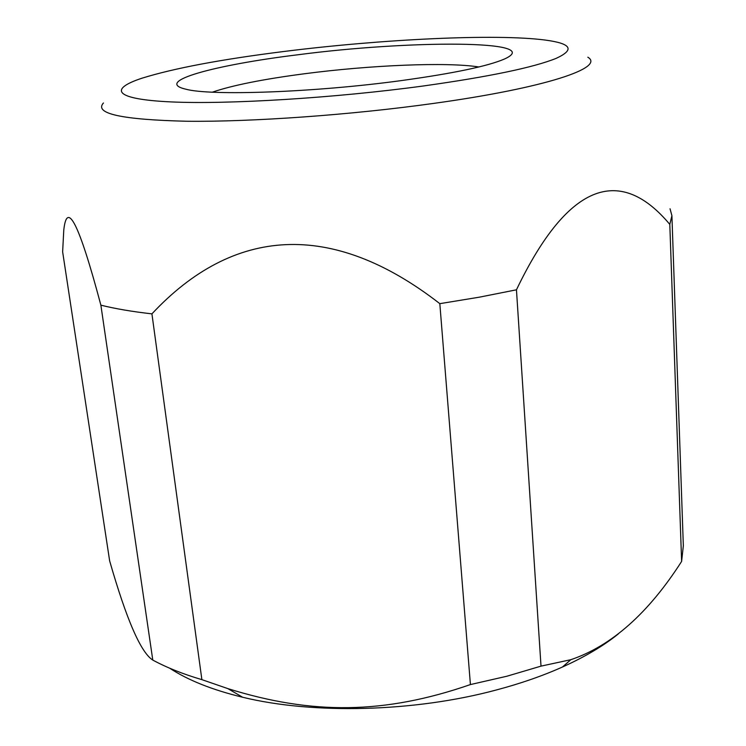 <?xml version="1.0" encoding="UTF-8"?>
<svg xmlns="http://www.w3.org/2000/svg" width="746" height="746" viewBox="0 0 746 746"><rect width="100%" height="100%" fill="white"/><g stroke="black" fill="none" stroke-linecap="round" stroke-linejoin="round"><path stroke-width="1.12" d="M423.644 85.939C489.432 76.679 533.623 67.476 556.218 58.337C575.054 49.637 571.417 43.548 545.317 40.07C495.549 33.523 381.355 39.24 284.021 51.474C221.338 59.335 173.986 68.24 141.982 78.199C108.776 89.11 113.924 99.274 170.955 101.904C227.577 104.561 334.749 98.052 423.644 85.939M401.768 80.531C314.57 92.476 209.924 96.085 185.53 89.119C153.21 81.501 215.426 64.865 297.561 54.812C409.414 40.042 546.51 39.911 504.585 58.962C488.098 66.133 453.82 73.322 401.768 80.531M103.433 102.985C93.912 113.625 121.701 119.705 186.826 121.253C251.85 121.99 350.909 114.968 433.454 103.433C546.846 87.758 605.323 67.504 587.829 57.2M169.678 668.202C188.123 680.268 212.442 689.947 242.636 697.249C313.348 714.5 414.328 712.038 496.174 690.022C520.494 683.578 542.584 675.904 562.447 667.017L570.849 659.688L541.009 666.131L506.842 676.24L470.418 684.567L439.823 303.659L479.342 297.178L516.456 289.802C569.506 179.189 621.791 167.001 669.805 224.397L671.913 215.659L670.039 208.777M570.849 659.678C611.496 645.98 648.423 613.231 681.62 561.421L669.805 224.397M541.009 666.131L516.456 289.802M151.923 313.861L201.877 679.643C182.975 674.076 166.61 667.549 152.79 660.079C140.826 652.554 126.447 619.478 109.643 560.861L62.636 251.812L63.774 230.15C66.926 200.674 78.6 221.515 100.878 305.161C115.071 308.713 132.079 311.614 151.923 313.861C232.994 227.082 331.448 219.492 439.823 303.659M152.79 660.079L100.878 305.161M681.62 561.421L683.336 545.755L671.913 215.659M562.447 667.017C584.995 656.844 603.654 645.784 618.415 633.83M201.877 679.643L227.884 688.623C312.164 714.91 384.367 714.398 470.418 684.567M212.349 92.168C232.519 85.296 263.17 79.169 304.312 73.779C369.755 65.182 446.873 61.834 478.82 66.972M242.636 697.249L227.884 688.633"/></g></svg>

